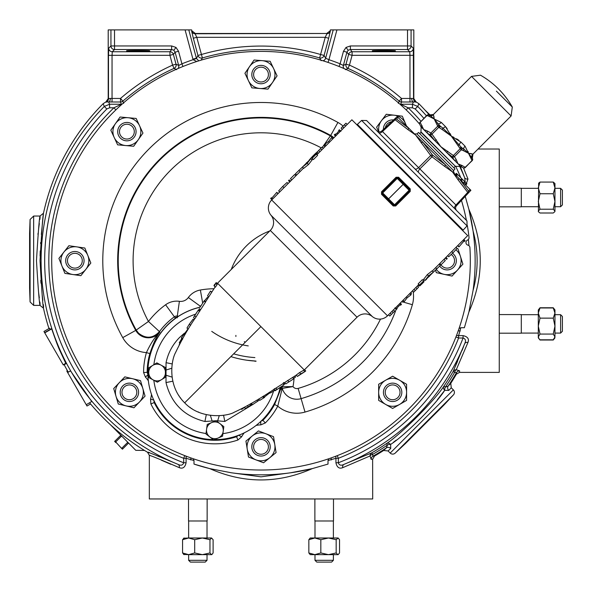 <?xml version="1.0" encoding="UTF-8"?>
<svg xmlns="http://www.w3.org/2000/svg" width="592" height="592" viewBox="0 0 592 592"><rect width="100%" height="100%" fill="white"/><g stroke="black" fill="none" stroke-linecap="round" stroke-linejoin="round"><path stroke-width="0.89" d="M86.225 404.699L66.8 371.051L67.651 372.523L70.507 370.881L91.753 401.509L86.225 404.699L86.987 406.016L90.561 403.951M50.216 329.396L49.573 328.212L43.949 331.468L50.668 343.108M65.342 363.762L65.808 363.392L60.613 352.233C56.876 344.884 51.149 326.562 51.511 328.863L44.711 332.793L63.292 364.975L65.631 363.629M30.081 219.484L29.6 233.315L29.6 288.104L30.081 301.935L30.081 219.484L33.655 216.036L33.655 305.383L39.99 305.383C39.279 302.727 38.103 287.838 36.475 260.709C38.103 233.588 39.279 218.7 39.99 216.036L43.482 213.224C42.802 215.947 41.655 231.775 40.041 260.709C41.662 289.651 42.809 305.472 43.482 308.195L40.004 305.383M149.332 50.831C153.298 51.297 123.025 51.297 126.991 50.831C123.025 50.364 153.298 50.364 149.332 50.831M395.027 50.831C399.001 51.297 368.72 51.297 372.694 50.831C368.72 50.364 399.001 50.364 395.027 50.831M423.872 118.304A216.339 216.339 0 0 0 415.199 108.965L412.439 107.803L412.439 104.236L413.386 101.979L416.154 101.957L413.815 98.605L413.815 29.903L411.077 29.903L411.077 45.954L413.305 48.181A3.574 3.567 135 0 1 409.731 51.748L407.511 49.528A3.574 3.567 -45 0 0 411.077 45.954L407.511 45.954L407.511 29.903L336.922 29.903L328.937 59.696L325.637 58.208L333.222 29.903L330.388 29.903L330.144 30.828L326.688 33.478L195.33 33.478L191.882 30.828L191.63 29.903L188.796 29.903L196.381 58.208L192.933 59.133L185.096 29.903L114.515 29.903L114.515 49.528L112.288 51.748L112.051 55.322L112.051 98.442L120.502 98.442L122.84 101.143A3.574 3.574 -20.4 0 1 120.502 102.009L105.864 101.957L103.163 103.689L104.273 106.456L109.579 104.236L109.579 107.803L106.819 108.965A216.339 216.339 0 0 0 183.69 462.759L186.088 462.759C185.067 467.377 182.81 469.012 179.309 467.673C159.899 459.288 149.909 455.189 149.332 455.374L147.578 452.295A222.651 222.651 0 0 1 89.57 402.767M171.643 45.954L171.643 49.528L173.819 50.261L175.994 47.434L171.643 45.954L110.941 45.954L110.941 29.903L108.203 29.903L108.203 98.605L105.864 101.957M270.204 446.842A9.191 9.191 0 0 1 261.013 456.04A9.191 9.191 0 0 1 251.815 446.842A9.191 9.191 0 0 1 261.013 437.651A9.191 9.191 0 0 1 270.204 446.842M268.413 446.842A7.407 7.407 0 0 1 261.013 454.249A7.407 7.407 0 0 1 253.605 446.842A7.407 7.407 0 0 1 261.013 439.434A7.407 7.407 0 0 1 268.413 446.842M138.469 390.868A9.191 9.191 0 0 1 130.854 401.406A9.191 9.191 0 0 1 120.317 393.784A9.191 9.191 0 0 1 127.939 383.246A9.191 9.191 0 0 1 138.469 390.868M136.708 391.149A7.407 7.407 0 0 1 130.566 399.637A7.407 7.407 0 0 1 122.078 393.502A7.407 7.407 0 0 1 128.22 385.015A7.407 7.407 0 0 1 136.708 391.149M83.694 258.105A9.191 9.191 0 0 1 77.478 269.523A9.191 9.191 0 0 1 66.06 263.307A9.191 9.191 0 0 1 72.276 251.889A9.191 9.191 0 0 1 83.694 258.105M81.977 258.615A7.407 7.407 0 0 1 76.975 267.813A7.407 7.407 0 0 1 67.769 262.804A7.407 7.407 0 0 1 72.779 253.605A7.407 7.407 0 0 1 81.977 258.615M135.427 128.235A9.191 9.191 0 0 1 130.299 140.178A9.191 9.191 0 0 1 118.356 135.057A9.191 9.191 0 0 1 123.476 123.106A9.191 9.191 0 0 1 135.427 128.235M133.77 128.893A7.407 7.407 0 0 1 129.641 138.521A7.407 7.407 0 0 1 120.013 134.391A7.407 7.407 0 0 1 124.142 124.764A7.407 7.407 0 0 1 133.77 128.893M269.345 70.7A9.191 9.191 0 0 1 264.883 82.91A9.191 9.191 0 0 1 252.673 78.447A9.191 9.191 0 0 1 257.143 66.237A9.191 9.191 0 0 1 269.345 70.7M267.725 71.454A7.407 7.407 0 0 1 264.128 81.289A7.407 7.407 0 0 1 254.294 77.693A7.407 7.407 0 0 1 257.89 67.858A7.407 7.407 0 0 1 267.725 71.454M452.562 253.28A9.191 9.191 0 0 1 451.681 268.709A9.191 9.191 0 0 1 439.708 266.111M451.274 254.56A7.407 7.407 0 0 1 450.438 267.34A7.407 7.407 0 0 1 440.707 264.372M401.383 389.521A9.191 9.191 0 0 1 395.434 401.08A9.191 9.191 0 0 1 383.875 395.13A9.191 9.191 0 0 1 389.825 383.572A9.191 9.191 0 0 1 401.383 389.521M399.681 390.069A7.407 7.407 0 0 1 394.886 399.378A7.407 7.407 0 0 1 385.577 394.583A7.407 7.407 0 0 1 390.365 385.274A7.407 7.407 0 0 1 399.681 390.069M190.432 562.097L188.641 560.313L207.03 560.313L205.239 562.097L190.432 562.097L188.641 560.313L188.641 554.652L211.803 554.652L213.105 552.958L213.105 539.704L211.536 538.002L188.633 538.002L188.641 520.997L188.641 538.002L183.594 538.217M333.377 560.313L331.594 562.097L316.779 562.097L314.996 560.313L333.377 560.313L333.377 554.652M560.617 314.692L562.4 316.476L562.4 331.291L560.617 333.081L560.617 314.692L554.956 314.692M560.617 188.337L562.4 190.128L562.4 204.936L560.617 206.726L560.617 188.337L554.956 188.337M200.089 307.181A67.007 67.007 0 0 0 147.882 372.568M255.285 361.061L247.278 360.276L256.025 361.098A100.514 100.514 0 0 1 230.895 356.606A100.514 100.514 0 0 0 256.025 361.098A100.514 100.514 0 0 1 230.895 356.606A100.514 100.514 0 0 0 256.025 361.098L255.056 361.046M372.627 459.059L372.694 498.96L149.332 498.96L149.332 455.374M388.078 450.956L390.187 453.065L453.361 389.884L451.259 387.782L448.788 390.424L444.71 390.306C436.408 403.877 404.136 436.134 390.609 444.407L390.727 448.484L388.078 450.956L383.609 450.482L386.413 447.841L387.405 445.066A223.524 223.524 0 0 1 372.627 454.375L372.908 456.217L374.47 456.084L372.694 459.177L371.162 459.318L370.052 455.958L342.716 467.673C339.223 469.019 336.959 467.377 335.93 462.759L335.93 458.304L328.02 460.524L328.02 464.084L312.295 468.605C278.07 483.716 243.874 483.716 209.723 468.605L193.998 464.084L193.998 460.524L186.088 458.304A3.574 2.316 109.7 0 0 185.977 456.114M478.062 149.029L499.263 149.029L499.263 372.39L459.473 372.39L459.621 370.858L456.254 369.748A3.574 3.478 21.5 0 0 453.161 371.458L464.668 343.678C466.148 340.763 465.615 338.876 463.062 338.025L458.608 338.025L455.936 336.981M463.492 167.913L467.976 179.006L465.778 185.2M465.245 196.366L468.908 209.42C484.019 243.652 484.019 277.84 468.908 311.991L464.387 327.716L460.828 327.716L458.608 335.627L463.062 335.627C467.68 336.656 469.315 338.913 467.976 342.413L456.254 369.748A3.574 1.717 97 0 0 454.671 372.324L453.161 371.458A221.785 221.785 0 0 1 443.933 386.117L445.369 387.109L448.144 386.117L450.778 383.313L451.259 387.782M231.287 472.764L261.013 476.841L290.739 472.764A214.126 214.126 0 0 1 231.287 472.764L209.723 468.605A214.126 214.126 0 0 1 193.998 464.084M405.446 443.549L443.845 405.15L453.45 394.849L395.153 453.146L405.446 443.549M38.576 292.285L39.316 297.813M39.879 301.964L40.13 304.517M48.958 328.575A222.651 222.651 0 0 1 43.482 308.195M68.272 372.168A222.651 222.651 0 0 1 64.158 364.739L66.045 363.651M147.578 452.295C148.141 452.088 158.293 456.114 178.037 464.365C180.96 465.845 182.847 465.312 183.69 462.759L183.69 458.304L184.741 455.633M390.187 453.065A3.574 3.574 0 0 0 395.153 453.146M453.361 389.884A3.574 3.574 0 0 1 453.45 394.849M437.318 399.859L444.71 390.306A3.574 1.806 114.3 0 1 444.94 388.137A3.574 1.806 114.3 0 1 445.369 387.109A223.524 223.524 0 0 0 454.671 372.324L456.521 372.612A3.574 3.522 -161.6 0 1 459.621 370.858M444.71 390.306A3.574 3.056 37.7 0 1 443.526 388.137A3.574 3.056 37.7 0 1 443.933 386.117C435.031 400.17 400.429 434.765 386.421 443.63L387.405 445.066A3.574 1.806 155.7 0 1 390.609 444.407A3.574 3.056 52.3 0 0 386.421 443.63A221.785 221.785 0 0 1 371.761 452.858A3.574 3.478 -111.5 0 0 370.052 455.958A3.574 1.717 -7 0 1 372.627 454.375L371.761 452.858L367.706 454.575M409.975 102.009L409.975 98.442L411.677 98.413A3.574 1.709 88.9 0 0 413.386 101.979L401.517 102.009A3.574 3.574 20.4 0 1 399.178 101.143L401.517 98.442L409.975 98.442L409.975 55.322L352.085 55.322L352.085 51.748A3.574 3.567 -37.5 0 0 348.636 54.397L346.927 52.177L348.2 50.261L350.375 49.528L350.375 45.954L346.031 47.434L343.478 51.252L346.927 52.177L343.367 65.46L340.111 63.818L343.478 51.252M321.16 60.71L319.643 57.942A3.574 3.567 -29.4 0 0 324.083 55.433L328.686 38.243L325.237 37.318L196.781 37.318L193.332 38.243L191.66 31.161A3.574 3.545 0 0 0 195.108 33.781L196.781 37.318L202.383 57.942L201.176 60.132M473.067 290.435C478.477 270.692 478.477 250.875 473.067 230.984L468.908 209.42A214.126 214.126 0 0 1 473.067 290.435L468.908 311.991M521.3 333.192L499.263 333.192L521.3 333.192L521.3 314.581L499.263 314.581M521.3 206.837L499.263 206.837L521.3 206.837L521.3 188.226L499.263 188.226M419.632 124.142A209.316 209.316 0 0 0 113.005 112.702A209.316 209.316 0 0 0 347.156 451.474A209.316 209.316 0 0 0 469.907 247.545A2.627 2.627 0 0 0 467.976 245.177A2.731 2.731 0 0 1 467.525 240.071A2.627 2.627 0 0 0 469.019 237.392A209.316 209.316 0 0 0 467.347 225.552M466.4 220.35A209.316 209.316 0 0 0 461.457 200.429M154.468 401.502L154.741 402.338A67.133 67.133 0 0 0 213.305 439.641M214.171 439.656A67.133 67.133 0 0 0 236.356 436.141L237.133 435.742M244.252 432.841A21.911 21.911 0 0 0 241.647 436.792L237.94 440.004L236.356 436.141M321.264 147.889A127.902 127.902 0 0 0 148.459 321.471L159.448 331.609C152.958 338.491 145.987 339.009 138.543 333.17L136.234 330.121A142.79 142.79 0 0 1 330.425 135.931L332.341 137.226M294.091 377.918A79.38 79.38 0 0 1 293.018 386.591L282.229 388.396L277.759 406.164L274.614 404.484L281.237 387.767L282.155 386.731L293.018 386.591A4.632 4.632 0 0 0 298.131 388.411A132.993 132.993 0 0 0 380.508 319.088M453.553 170.533L455.019 168.964L418.537 132.475L416.96 133.94L453.553 170.533L453.598 173.019L445.265 164.687L453.598 173.019M467.066 225.9L463.122 230.125L410.241 177.252L357.368 124.379L361.601 120.435L366.566 120.516L466.977 220.934L467.066 225.9L361.601 120.435M444.622 166.352L431.975 156.784A1.783 0.888 -55.8 0 0 432.5 155L422.814 142.228L452.466 171.887L444.622 166.352A1.783 0.895 -49.6 0 0 445.265 164.687L432.5 155A1.783 0.888 145.8 0 0 430.71 155.526L415.614 135.028L422.814 142.228L414.481 133.896L422.814 142.228A1.783 0.895 139.6 0 0 421.141 142.872M418.662 172.62A3.574 1.783 135 0 1 419.839 168.92L418.581 167.654A3.574 1.783 -45 0 1 414.881 168.831L378.769 132.726A3.574 1.783 -45 0 0 382.469 131.55L456.58 205.661L468.287 193.103A1.783 1.761 -137 0 0 468.524 191.024L470.055 189.47L470.892 190.313L469.774 191.505A1.783 1.783 -137 0 0 470.055 189.47L455.988 175.41L457.046 173.937L456.439 173.33L455.1 174.514M453.835 167.78L455.137 166.47M419.721 133.659L421.023 132.356M496.385 91.109L512.302 107.026L496.385 91.109M471.513 76.39L480.475 75.191A85.47 85.47 0 0 1 512.302 107.026L511.103 115.98L471.513 76.39L433.388 114.515L434.21 119.007L441.336 122.463L445.376 126.503L451.348 136.145L460.99 142.117L465.038 146.157L468.494 153.291L472.978 154.105L472.32 158.249A1.783 1.532 152.4 0 1 471.824 160.158L468.494 153.291L463.233 150.597A1.783 1.495 -73.6 0 0 463.61 148.895L468.494 153.291L472.49 158.582A1.783 1.524 153 0 1 471.994 160.491L471.824 160.158M419.676 124.239A1.783 1.524 -27 0 1 420.179 122.337L420.009 122.167A1.783 1.783 0 0 0 419.676 124.239L421.023 126.88L423.68 129.537L460.613 166.47L463.255 167.817L460.125 165.982A1.783 1.539 124.1 0 0 462.041 165.494L465.164 167.321A1.783 1.524 117 0 1 463.255 167.817A1.783 1.783 0 0 0 465.334 167.492L471.994 160.491M471.387 153.639L468.494 153.291M468.309 152.255L468.131 151.545M458.867 140.319L456.513 138.78M453.79 137.3L452.68 136.759M421.134 132.038L455.455 166.367L420.919 132.253L421.134 126.984M303.504 168.172L271.684 199.992A11.315 11.315 0 0 0 270.981 215.222A11.315 11.315 0 0 1 270.278 230.458L217.523 283.213L304.266 369.956M271.684 199.992L387.508 315.817A11.315 11.315 0 0 1 372.272 316.52A11.315 11.315 0 0 0 357.035 317.223L304.288 369.97M312.117 158.323L313.383 159.588L317.586 155.378L316.328 154.12L312.117 158.323L313.745 156.458L313.22 155.933L313.938 155.215L314.463 155.74L316.328 154.12M423.635 280.919L422.37 279.653L418.167 283.864L419.425 285.122L423.635 280.919L422.007 282.784L422.533 283.309L421.815 284.027L421.289 283.501L419.425 285.122M393.199 205.964L395.708 205.957L395.153 205.402A0.895 0.895 0 0 1 393.895 205.402L382.099 193.606L382.706 192.955L388.604 198.845L403.788 183.705L409.686 189.603L409.072 190.261L403.182 184.364L387.997 199.504L388.604 198.845L394.546 204.788L393.199 205.964L381.529 194.302L381.544 191.786L396.078 177.26L398.586 177.245L410.256 188.907L409.686 189.603A0.895 0.895 0 0 1 409.686 190.868L395.153 205.402L394.546 204.788L409.072 190.261L410.241 191.423L410.256 188.907M428.578 275.909L433.329 272.15L432.064 270.884L427.313 274.651L423.657 279.298L424.923 280.564L428.578 275.909L427.313 274.651M307.174 163.333L302.423 167.092L303.689 168.357L308.439 164.591L312.095 159.944L310.837 158.678L307.174 163.333L308.439 164.591M387.508 315.817L418.81 284.508M423.021 280.305L423.842 279.483M432.249 271.069L467.702 235.616L351.877 119.799L316.942 154.734M311.917 159.759L312.739 158.937M296.178 375.173L292.507 377.518L293.913 378.702L285.803 383.897L284.537 382.639L275.894 388.123C273.437 389.825 273.06 389.973 274.755 388.559M292.507 377.518L284.663 382.543M302.756 368.439L301.343 367.033M299.508 372.62L296.148 375.143L297.413 376.408L300.773 373.885L299.508 372.62L303.511 370.348L304.784 371.613L303.526 370.355M300.773 373.885L304.895 371.65L303.585 370.414M273.852 389.469C259.222 399.252 246.072 406.815 234.402 412.158C228.201 416.154 201.028 420.261 184.674 402.826L260.902 326.592M189.84 407.222L190.402 407.629M198.253 411.951L198.727 412.15M167.506 325.223A67.007 67.007 0 0 1 200.029 307.263A67.007 67.007 0 0 0 213.238 439.597M262.271 419.987A67.007 67.007 0 0 0 280.231 387.464A67.007 67.007 0 0 1 214.289 439.612M253.524 404.055L224.827 421.452L216.161 420.727L204.921 421.489C184.112 416.287 171.147 403.315 166.004 382.573L166.049 362.667C168.128 352.876 172.672 344.448 179.672 337.381L184.371 333.229M165.449 377.23L165.346 367.469L156.85 362.874L153.291 365.057M153.269 379.96L157.383 382.188L159.522 380.878M206.001 434.032L213.623 439.886L222.555 436.193L223.191 431.405A8.369 8.369 0 0 1 209.79 436.94A8.369 8.369 0 0 1 211.699 422.57A8.369 8.369 0 0 1 223.191 431.405L223.82 426.617L216.161 420.727L207.23 424.42L206.023 433.514A61.546 61.546 0 0 1 153.824 380.264M314.877 520.997L314.877 498.96L314.877 520.997L333.496 520.997L333.496 498.96M188.53 520.997L188.53 498.96L188.53 520.997L207.141 520.997L207.141 498.96M127.324 441.876L127.495 442.55L121.893 448.151L121.219 447.981L115.684 441.943L121.286 436.341L121.959 436.511M120.746 435.298L114.641 441.403L115.854 442.616M121.219 447.981L122.433 449.195L128.538 443.09M110.253 424.553L135.775 450.327L144.507 450.438M120.494 435.549L121.286 436.341M114.892 441.151L115.684 441.943M121.893 448.151L122.685 448.943M127.495 442.55L128.286 443.341M416.154 101.957L418.862 103.689A222.651 222.651 0 0 1 424.849 109.949L430.71 115.558M273.578 391.142A61.546 61.546 0 0 1 222.895 433.633L222.821 434.158M210.389 415.429L212.165 421.134M219.24 415.702L217.582 421.127M180.02 397.306L180.982 398.616M214.126 285.914L215.392 287.179L217.042 284.708L217.449 283.82L216.184 282.554L214.445 285.773M199.245 308.558L200.51 309.823L205.409 302.297L205.631 301.824L204.373 300.558L200.755 306.145M195.279 318.207L200.481 309.794M199.992 310.941L198.727 309.675L198.202 310.223L193.525 317.512L194.79 318.77L195.027 318.37C188.204 328.338 181.692 339.786 175.491 352.714C171.31 360.173 167.033 385.547 184.674 402.826M381.529 194.302L382.099 193.606A0.895 0.895 0 0 1 382.099 192.341L396.625 177.815A0.895 0.895 0 0 1 397.891 177.815L403.788 183.705L403.182 184.364L397.239 178.421L398.586 177.245M391.926 311.399L393.184 312.657L389.795 316.047L388.53 314.789M393.184 312.657L394.649 311.059L393.458 309.868M399.511 303.814L400.769 305.072L401.487 304.355L400.229 303.097M396.825 308.513L398.409 306.323L400.518 304.821M395.101 308.225L396.359 309.483L397.077 308.765L395.819 307.507M396.744 308.373L395.848 307.47M398.409 306.323L397.698 305.62M400.303 304.769L399.43 303.896M401.872 301.454L402.486 302.068L404.188 301.654L407.148 297.806L410.989 294.846L411.41 293.144L410.796 292.529M404.188 301.654L402.923 300.396M404.284 301.55L403.026 300.292M407.148 297.806L406.334 296.992M410.885 294.957L409.627 293.691M410.989 294.846L409.731 293.588M415.828 287.49L417.086 288.748L415.266 290.576L413.697 292.145L412.439 290.887M417.086 288.748L418.559 287.157L417.36 285.958M418.692 284.626L419.913 285.847L424.035 281.755L423.532 281.259M418.181 285.137L419.01 285.966L419.735 285.337M425.759 279.994L426.506 279.306M432.397 273.09L440.337 265.438L439.109 264.21M436.881 268.96L435.616 267.702M439.826 263.492L441.092 264.75L445.295 260.547L444.037 259.289M445.265 258.053L446.523 259.311L447.241 258.593L445.983 257.335M447.626 255.692L448.699 256.773L453.043 252.799L457.113 248.359L456.04 247.278M453.043 252.799L451.777 251.541M463.114 240.204L464.38 241.462L465.097 240.744L463.832 239.486M457.683 245.643L458.941 246.901L463.965 241.048M459.089 246.753L457.831 245.488M433.329 272.15L424.923 280.564M429.281 276.538L428.734 275.998L425.641 279.846L432.611 272.868L428.734 275.998M343.834 127.842L342.568 126.584L345.965 123.195L347.223 124.453M342.568 126.584L341.103 128.183L342.294 129.374M336.241 135.427L334.983 134.169L334.265 134.887L335.523 136.145M338.927 130.728L337.344 132.919L335.235 134.421M340.659 131.017L339.394 129.759L338.676 130.477L339.941 131.735M339.009 130.869L339.904 131.772M337.344 132.919L338.054 133.622M335.449 134.473L336.323 135.346M333.888 137.788L333.266 137.174L331.572 137.588L328.604 141.436L324.867 144.285L324.342 146.098L324.956 146.712M331.572 137.588L332.83 138.846M331.468 137.692L332.726 138.95M328.604 141.436L329.418 142.25M324.867 144.285L326.125 145.551M324.764 144.389L326.022 145.654M319.924 151.752L318.666 150.486L322.055 147.097L323.321 148.355M318.666 150.486L317.194 152.085L318.392 153.284M317.06 154.616L315.839 153.395L311.718 157.479L312.221 157.983M317.571 154.105L316.742 153.276L316.017 153.905M309.993 159.241L309.246 159.936M303.356 166.152L295.415 173.804L296.644 175.032M298.871 170.274L300.137 171.539M295.926 175.75L294.668 174.492L290.457 178.695L291.715 179.953M290.487 181.189L289.229 179.924L288.511 180.641L289.769 181.907M288.126 183.55L287.053 182.469L282.71 186.436L278.64 190.883L279.713 191.956M282.71 186.436L283.975 187.701M272.638 199.038L271.373 197.78L270.655 198.498L271.92 199.756M278.077 193.599L276.812 192.341L271.787 198.187M276.664 192.489L277.922 193.754M302.423 167.092L310.837 158.678M306.471 162.696L307.019 163.244L310.119 159.396L303.141 166.374L307.019 163.244M303.985 372.235L297.413 376.408M304.895 371.65L305.731 370.947L304.525 369.741M297.288 376.283L296.052 375.254M293.906 378.702L287.12 383.046M285.803 383.897L287.076 383.083M293.491 378.281L295.578 377.03L294.986 375.935M288.881 381.744L287.616 380.478M295.578 377.03L294.683 376.135M276.013 389.825C274.318 391.238 274.703 391.09 277.16 389.388L275.894 388.123M273.741 389.529L274.999 390.794L280.786 387.109M277.16 389.388L283.938 384.911L282.791 383.757M283.938 384.911L284.693 383.794L283.427 382.528M269.752 392.074L270.611 392.94L275.095 390.039M274.592 390.535L273.652 389.595M258.571 399.082L259.814 400.325L263.773 397.898L264.617 397.336L263.373 396.1M264.084 397.313L270.204 392.526M263.773 397.898L262.515 396.64M269.515 393.325L268.842 392.651M250.534 403.722L251.8 404.98L252.54 404.632L251.341 403.441M252.54 404.632L257.883 401.11L256.884 400.111M257.883 401.11L259.303 399.815M244.304 407.422L245.251 408.369L248.433 406.859L251.289 404.477M248.433 406.859L247.33 405.749M241.188 409.057L241.706 409.383L244.363 407.481M241.706 409.383L241.314 408.998M179.798 343.101L179.184 344.862M181.84 338.476L179.443 342.524M179.324 342.405L180.086 343.168M187.967 329.048L181.559 337.558L182.625 338.624M181.559 337.558L181.381 338.017L182.647 339.283M193.991 320.006L193.11 319.132L189.388 324.083L186.976 328.049L188.204 329.278M189.388 324.083L190.639 325.334M199.926 309.239L199.178 310.134M198.202 310.223L199.43 311.451M196.833 312.273L194.657 315.706L195.922 316.964M194.657 315.706L194.013 316.942M201.902 304.362L204.373 300.558M208.044 297.983L207.407 297.347L204.551 300.736M204.144 301.032L205.409 302.297M211.84 292.071L210.5 291.064L207.54 295.785L208.71 296.955M210.5 291.064L211.714 292.27M214.874 284.537L216.184 282.554M215.777 283.442L217.042 284.708M166.359 375.335L172.065 377.104M172.797 381.204L166.004 382.573M166.367 369.911L171.791 368.254M206.29 414.703L204.921 421.489M166.049 362.667L172.279 363.954M223.547 415.214L224.827 421.452M451.341 136.123L450.098 133.518M447.167 128.612L445.376 126.503A3.574 1.406 135 0 1 442.868 128.153L451.348 136.145L442.113 129.478L442.868 128.153L439.627 125.563L440.396 126.333L439.382 127.724L438.798 127.295L431.968 134.125L440.818 146.675L453.368 155.526L460.199 148.696L451.348 136.145L461.597 147.689L463.61 148.895A3.574 2.139 135 0 1 465.038 146.157M434.091 118.119L433.862 116.136M436.267 139.719L434.95 140.807L430.576 135.131L427.387 133.237A1.783 1.539 -55.9 0 1 427.757 131.209L430.88 133.03L437.71 126.2L434.21 119.007L428.948 116.306A1.783 1.495 -73.6 0 1 430.369 115.647L434.21 119.007L439.627 125.563A1.783 1.532 152.4 0 0 437.532 125.874M463.233 150.597L461.294 149.791L454.464 156.621L453.368 155.526L452.362 156.924A1.783 1.524 -27 0 0 454.464 156.621L456.291 159.744A1.783 1.539 -34.1 0 1 454.256 160.114L452.362 156.924L446.694 152.551L447.774 151.226M428.948 116.306L427.01 115.507L420.179 122.337L423.68 129.537L427.757 131.209M456.291 159.744L457.964 163.821L462.041 165.494M427.343 115.677A1.783 1.532 -62.4 0 1 429.244 115.181L430.369 115.647A3.574 3.552 135 0 0 433.529 114.656M458.023 145.38L459.348 144.626A3.574 1.406 135 0 1 460.99 142.117M436.903 124.261A1.783 1.495 163.6 0 1 438.605 123.891A3.574 2.139 135 0 0 441.336 122.463M471.188 158.552A1.783 1.495 163.6 0 0 471.846 157.132A3.574 3.552 135 0 1 472.845 153.972M427.01 115.507A1.783 1.524 -63 0 1 428.911 115.003A1.783 1.783 0 0 0 426.839 115.336L420.179 122.337M421.511 127.369A1.783 1.539 -34.1 0 1 422 125.452M439.804 125.904A1.783 1.524 153 0 0 437.71 126.2L438.798 127.295L439.804 125.904M430.576 135.131A1.783 1.524 -63 0 1 430.88 133.03L431.968 134.125L430.576 135.131M461.627 149.961A1.783 1.532 -62.4 0 0 461.938 147.867L461.168 147.097L459.777 148.111M461.294 149.791A1.783 1.524 -63 0 0 461.597 147.689L460.199 148.696L461.294 149.791M465.697 185.118L466.903 183.794L466.422 183.313L465.223 184.637M466.718 183.609L465.475 184.889M466.422 183.313L466.133 183.024L464.875 184.29M466.133 183.024L457.261 174.152M465.068 181.959L463.869 183.283M464.787 181.677L463.521 182.943M462.589 179.48L461.383 180.797M457.046 173.937L455.729 175.143M461.901 178.791L460.702 180.116M461.671 178.562L460.421 179.835M457.69 174.581L456.439 175.854M454.774 208.724L456.669 210.619L454.774 208.724A3.574 1.783 135 0 1 455.951 205.024L467.658 192.474A1.783 0.873 -34.3 0 0 468.524 191.024L458.822 178.244A1.783 0.888 139.6 0 1 458.038 179.768L452.466 171.887L458.822 178.244M378.769 132.726L376.875 130.832A3.574 3.574 0 0 0 381.84 130.913L394.398 119.207L381.84 130.913L382.469 131.55L395.027 119.843A1.783 0.873 -55.7 0 1 396.477 118.977L409.257 128.671L398.031 117.445L396.477 118.977L398.031 117.445A1.783 1.783 -133 0 0 395.989 117.719L397.188 116.602L398.031 117.445M456.669 210.619A3.574 3.574 0 0 1 456.58 205.661L468.287 193.103L458.038 179.768M396.477 117.268L394.398 119.207A1.783 1.761 47 0 1 396.477 118.977M394.398 119.207L407.725 129.463A1.783 0.888 -49.6 0 1 409.257 128.671L415.614 135.028L407.725 129.463M469.774 191.505L468.287 193.103M161.498 379.664A8.369 8.369 0 0 1 148.747 372.76L148.881 377.592L157.383 382.188L165.612 377.134L165.479 372.301A8.369 8.369 0 0 1 161.498 379.664M165.346 367.469L156.85 362.874L152.736 365.397A8.369 8.369 0 0 1 165.479 372.301M152.736 365.397A8.369 8.369 0 0 0 148.747 372.76L148.614 367.928L152.736 365.397M207.23 424.42L206.593 429.207M223.82 426.617L219.995 423.672M193.221 458.741L193.998 460.524M312.295 468.605A214.126 214.126 0 0 1 290.739 472.764L312.295 468.605M328.02 460.524L328.797 458.741M148.407 380.952A21.911 21.911 0 0 0 145.432 377.097L143.59 372.546A71.299 71.299 0 0 1 146.431 352.603L149.857 353.602A67.732 67.732 0 0 0 147.164 372.546L148 374.618M322.329 147.364L330.691 135.442A143.345 143.345 0 0 0 135.746 330.388L122.736 337.625A29.267 29.267 0 0 0 146.431 352.603C150.427 343.863 154.919 336.981 159.899 331.942C156.636 336.219 153.291 343.441 149.857 353.602M143.59 372.546L147.756 372.294L147.889 373.167M145.432 377.097L147.919 374.692M237.94 440.004A71.299 71.299 0 0 1 150.886 403.951L150.531 399.06L153.787 400.103M153.935 400.155L154.09 402.375A67.732 67.732 0 0 0 236.785 436.622L238.472 435.164M150.886 403.951L154.741 402.338M241.647 436.792L238.65 435.261M396.174 309.298A143.634 143.634 0 0 1 301.106 398.631L305.013 412.069A29.267 29.267 0 0 1 277.759 406.164A71.299 71.299 0 0 1 265.297 422.962L260.783 424.878L260.724 421.489M260.724 421.304L262.774 420.431A67.732 67.732 0 0 0 274.614 404.484M265.297 422.962L262.53 419.832A67.133 67.133 0 0 0 280.364 387.383M281.77 389.684A3.574 2.649 15.1 0 1 281.237 387.767A68.073 68.073 0 0 0 281.481 386.672M298.131 388.411L301.106 398.631A15.274 15.274 0 0 1 282.229 388.396A3.574 3.345 87.5 0 1 282.155 386.731M165.612 304.762A83.79 83.79 0 0 0 148.459 321.471L135.746 330.388A14.386 14.386 0 0 0 159.899 331.942L159.448 331.609A68.909 68.909 0 0 1 174.366 316.794L165.612 304.762A18.914 18.914 0 0 1 179.391 301.328A9.428 9.428 0 0 0 188.337 297.532A18.914 18.914 0 0 1 200.377 290.006A83.79 83.79 0 0 1 213.978 288.748M175.95 318L175.165 318.415L174.988 317.652L177.156 317.112L177.319 317.86M261.827 420.357L262.53 419.832M175.165 318.415A67.133 67.133 0 0 0 147.756 372.294M333.222 29.903L336.922 29.903M407.511 29.903L411.077 29.903M110.941 29.903L114.515 29.903M185.096 29.903L188.796 29.903M459.044 328.493L460.828 327.716M337.285 455.633L338.328 458.304L335.93 458.304A3.574 2.316 70.3 0 1 336.041 456.114M456.41 335.745A3.574 2.316 -160.3 0 1 458.608 335.627L458.608 338.025A212.18 212.18 0 0 1 338.328 458.304L338.328 462.759L335.93 462.759M322.958 60.776A3.574 3.567 150.9 0 0 325.637 58.208L324.083 55.433L320.635 54.508A214.644 214.644 0 0 0 201.391 54.508L197.935 55.433L196.47 58.49L193.103 59.688L192.933 59.133M196.751 61.501L193.103 59.688A212.18 212.18 0 0 0 181.914 63.818L182.98 66.482M196.47 58.49L198.786 60.858M398.335 103.356L399.178 101.143A211.078 211.078 0 0 0 347.985 68.383L349.458 65.127A214.644 214.644 0 0 1 401.517 98.442L401.517 102.009L400.688 104.236L412.439 104.236L417.745 106.456A219.906 219.906 0 0 1 426.403 115.773M345.373 69.656L347.985 68.383A3.574 3.567 64.7 0 1 346.002 64.202L349.458 65.127L352.085 55.322L348.636 54.397L346.002 64.202L343.367 65.46A3.574 3.567 64.4 0 0 343.967 68.531M411.677 98.413L413.815 98.605M415.932 102.187A3.574 3.567 51.5 0 1 413.542 98.82L413.305 48.181M108.203 98.605L110.341 98.413A3.574 1.709 -88.9 0 1 108.639 101.979L109.579 104.236L121.338 104.236L120.502 102.009L120.502 98.442A214.644 214.644 0 0 1 172.568 65.127L176.016 64.202A3.574 3.567 -64.7 0 1 174.041 68.383A211.078 211.078 0 0 0 122.84 101.143L123.684 103.356M108.721 48.181L108.477 55.322L169.941 55.322L169.941 51.748L171.643 49.528L114.515 49.528A3.574 3.567 45 0 1 110.941 45.954L108.721 48.181A3.574 3.567 45 0 0 112.288 51.748L169.941 51.748A3.574 3.567 -142.5 0 1 173.389 54.397L169.941 55.322L172.568 65.127L174.041 68.383L176.645 69.656M110.341 98.413L112.051 98.442L112.051 102.009M108.477 55.322L108.477 98.82A3.574 3.567 -51.5 0 1 106.086 102.187M328.686 38.243L330.351 31.102A3.574 3.567 -37.5 0 1 326.902 33.751L325.237 37.318L319.643 57.942A211.078 211.078 0 0 0 202.383 57.942A3.574 3.567 -150.6 0 1 197.935 55.433L193.332 38.243M328.02 62.412L328.937 59.696A212.18 212.18 0 0 1 340.111 63.818L339.038 66.482M326.688 33.478L195.116 33.751A3.574 3.567 37.5 0 1 191.667 31.102L191.66 31.161M173.819 50.261L175.091 52.177L178.547 51.252L181.914 63.818L178.658 65.46A3.574 3.567 -64.4 0 1 178.059 68.531M413.542 55.322L409.975 55.322L409.731 51.748L352.085 51.748L350.375 49.528L407.511 49.528L407.511 45.954L350.375 45.954M467.976 342.413A3.574 2.538 20.2 0 0 464.668 343.678A219.906 219.906 0 0 1 343.982 464.365C341.066 465.845 339.179 465.312 338.328 462.759A216.339 216.339 0 0 0 463.062 338.025L463.062 335.627M371.761 452.858L343.982 464.365A3.574 2.538 -110.2 0 0 342.716 467.673M399.948 104.155A3.574 3.574 -159.4 0 0 400.688 104.236L408.125 107.803A212.18 212.18 0 0 1 420.927 121.249M406.134 109.875L408.125 107.803L412.439 107.803M459.266 165.56A219.906 219.906 0 0 1 464.668 177.741L465.231 182.121M460.058 165.982L464.668 177.741A3.574 2.538 159.8 0 0 467.976 179.006M186.088 462.759L186.088 458.304L183.69 458.304A212.18 212.18 0 0 1 113.901 107.803L121.338 104.236A3.574 3.574 159.4 0 0 122.07 104.155M109.579 107.803L113.901 107.803L115.884 109.875M179.309 467.673A3.574 2.538 110.2 0 0 178.037 464.365A219.906 219.906 0 0 1 104.273 106.456L106.819 108.965M418.862 103.689L417.745 106.456L415.199 108.965M371.162 459.318A3.574 3.522 71.6 0 1 372.908 456.217L374.47 456.084A225.929 225.929 0 0 0 383.609 450.482M372.908 456.217A225.271 225.271 0 0 0 386.413 447.841A3.574 3.278 -128.5 0 1 390.727 448.484M149.332 455.329L150.005 455.27M161.409 460.191L170.888 464.32M159.596 456.898L155.888 455.263M149.495 452.569L148.148 452.17M448.788 390.424A3.574 3.278 38.5 0 1 448.144 386.117A225.271 225.271 0 0 0 456.521 372.612L456.38 374.166L456.521 372.612M393.34 442.335L396.226 440.122M450.778 383.313A225.929 225.929 0 0 0 456.38 374.166L459.473 372.39M460.62 167.344L463.854 175.55M464.52 344.085L464.187 344.981M463.61 346.512L462.078 350.464M457.564 361.29L455.13 366.825M43.616 307.263L43.379 304.591M42.839 300.225L42.106 294.231M40.989 283.213L40.767 280.319M40.086 256.01L40.219 250.964M40.589 243.63L40.67 242.454M41.329 234.447L43.482 213.224A222.651 222.651 0 0 1 103.163 103.689M33.655 216.036L39.997 216.036L40.13 216.598M40.115 217.123L39.879 219.447M39.316 223.606L38.561 229.23M38.088 233.167L37.947 234.439M424.849 109.949A222.651 222.651 0 0 1 429.666 115.359M190.757 459.969A3.574 2.176 108.5 0 0 190.72 457.868M331.261 459.969A3.574 2.176 71.5 0 1 331.305 457.868M458.171 331.002A3.574 2.176 -161.5 0 1 460.265 330.965M256.062 361.224L254.812 361.224M235.89 335.39L235.89 336.478M468.39 239.412A208.473 208.473 0 0 1 468.938 245.665M553.261 193.754L554.956 187.908L554.956 201.487L553.261 193.754L540 193.754L538.306 187.908L540 182.062L538.624 183.165L538.424 211.647M554.956 187.908L554.956 183.564L553.261 182.062L554.956 187.908M553.261 209.22L554.956 201.487L554.956 211.107L553.261 209.22L540 209.22L538.306 211.107L538.624 211.899L540 213.002L553.261 213.002L554.845 211.647M540 193.754L538.306 201.487L540 209.22M540 182.062L553.261 182.062M553.261 318.141L540 318.141L538.306 313.05L540 307.958L538.306 309.919L538.306 337.854L539.075 338.831L538.306 336.937L540 334.058L553.261 334.058L554.956 336.937L554.956 309.919L553.261 307.958L554.956 313.05L553.261 318.141L554.956 326.103L553.261 334.058M554.186 338.831L554.956 336.937L553.261 339.808L540 339.808L539.075 338.831L540 340.015L553.261 340.015L553.779 339.305M540 318.141L538.306 326.103L540 334.058M540 307.958L553.261 307.958M540 340.015L539.482 339.305M553.779 308.469L553.261 307.759L540 307.759L539.482 308.469M314.996 538.002L314.996 520.997L314.996 538.002L310.223 538.002L308.846 539.704L308.846 552.958L310.223 554.652L314.996 554.652L314.996 560.313L314.996 554.652M337.847 538.002L314.833 538.002L320.827 539.704L320.827 552.958L328.493 554.652L338.158 554.652L339.527 552.958L339.527 539.704L338.158 538.002L336.167 539.704L336.167 552.958L337.847 554.652M308.846 552.958L314.833 554.652L328.493 554.652L336.167 552.958M314.833 554.652L320.827 552.958M308.846 539.704L314.833 538.002M320.827 539.704L328.493 538.002L336.167 539.704M183.594 554.438L188.633 554.652L194.701 552.958L202.338 554.652L209.968 552.958L211.536 554.652M184.134 538.002L182.565 539.704L182.565 552.958L184.134 554.652M182.565 552.958L188.633 554.652L188.641 560.313M182.565 539.704L188.633 538.002L194.701 539.704L194.701 552.958M194.701 539.704L202.338 538.002L209.968 539.704L209.968 552.958M209.968 539.704L211.536 538.002M406.593 392.326A13.971 13.971 0 0 1 385.644 404.425L378.658 400.392L378.658 392.326A13.971 13.971 0 0 1 399.615 380.227A13.971 13.971 0 0 1 406.593 392.326L406.593 400.392L399.615 404.425L392.629 408.458L385.644 404.425A13.971 13.971 0 0 1 378.658 392.326L378.658 384.26L392.629 376.201L406.593 384.26L406.593 392.326M455.944 249.861A13.971 13.971 0 0 1 444.185 274.362L436.304 272.653L435.549 270.292M436.311 269.53A13.971 13.971 0 0 0 444.185 274.362L452.066 276.072L462.907 264.128L457.986 248.766L457.061 248.566M378.932 131.846A13.971 13.971 0 0 1 405.476 123.602A13.971 13.971 0 0 1 406.142 125.556M406.43 125.852L402.308 116.187L386.295 114.263L376.616 127.162L378.591 131.779M385.37 127.628A7.407 7.407 0 0 1 391.675 121.745M383.438 129.426A9.191 9.191 0 0 1 393.599 119.954M273.622 68.568A13.971 13.971 0 0 1 259.903 88.497L251.866 87.86L248.403 80.579A13.971 13.971 0 0 1 262.115 60.65A13.971 13.971 0 0 1 273.622 68.568L277.086 75.85L272.52 82.495L267.947 89.133L259.903 88.497A13.971 13.971 0 0 1 248.403 80.579L244.933 73.297L254.079 60.014L270.152 61.287L273.622 68.568M139.557 125.763A13.971 13.971 0 0 1 125.652 145.558L117.616 144.84L114.219 137.529A13.971 13.971 0 0 1 128.131 117.734A13.971 13.971 0 0 1 139.557 125.763L142.953 133.074L138.321 139.675L133.681 146.268L125.652 145.558A13.971 13.971 0 0 1 114.219 137.529L110.822 130.21L120.095 117.016L136.16 118.444L139.557 125.763M87.845 255.522A13.971 13.971 0 0 1 72.883 274.533L64.898 273.378L61.908 265.889A13.971 13.971 0 0 1 76.871 246.886A13.971 13.971 0 0 1 87.845 255.522L90.835 263.011L85.847 269.353L80.86 275.687L72.883 274.533A13.971 13.971 0 0 1 61.908 265.889L58.911 258.408L68.887 245.732L84.856 248.033L87.845 255.522M142.79 388.374A13.971 13.971 0 0 1 126.118 405.905L118.282 404.01L115.995 396.277A13.971 13.971 0 0 1 132.667 378.747A13.971 13.971 0 0 1 142.79 388.374L145.07 396.107L139.512 401.953L133.955 407.792L126.118 405.905A13.971 13.971 0 0 1 115.995 396.277L113.716 388.544L124.831 376.86L140.511 380.641L142.79 388.374M274.799 444.629A13.971 13.971 0 0 1 256.033 459.895L248.499 457.024L247.219 449.062A13.971 13.971 0 0 1 265.986 433.795A13.971 13.971 0 0 1 274.799 444.629L276.079 452.591L269.826 457.683L263.566 462.766L256.033 459.895A13.971 13.971 0 0 1 247.219 449.062L245.939 441.099L258.452 430.917L273.526 436.667L274.799 444.629M254.878 357.575A97.066 97.066 0 0 1 233.655 353.838M211.744 331.372A86.143 86.143 0 0 0 248.255 345.898A86.143 86.143 0 0 1 242.631 344.87M348.2 50.261L346.031 47.434M333.148 137.166A14.386 14.386 0 0 0 330.691 135.442L337.928 122.44A29.267 29.267 0 0 1 343.079 126.081M419.839 168.92L431.975 156.784L431.346 156.147L430.71 155.526L418.581 167.654M372.272 316.52L270.981 215.222M357.035 317.223L270.278 230.458M410.241 191.423L395.708 205.957M195.641 314.145A61.546 61.546 0 0 0 153.853 364.716M396.078 177.26L397.239 178.421L382.706 192.955L381.544 191.786M391.364 314.478L390.098 313.22M415.266 290.576L414.008 289.318M344.396 124.764L345.654 126.022M320.487 148.666L321.745 149.924M186.976 330.077L187.435 330.536M442.113 129.478L439.382 127.724M433.388 114.515L428.911 115.003M465.164 167.321L472.164 160.661A1.783 1.783 0 0 0 472.49 158.582M150.531 399.06A21.911 21.911 0 0 0 151.5 394.324M260.783 424.878A21.911 21.911 0 0 0 256.07 425.47M178.584 316.209A24.309 24.309 0 0 1 177.304 316.069A4.033 4.033 0 0 0 174.366 316.794L174.988 317.652M177.156 317.112L179.391 301.328M200.303 306.841L201.199 305.435A4.033 4.033 0 0 0 200.385 306.271A24.309 24.309 0 0 1 199.6 307.292M200.577 306.412L188.337 297.532M202.686 303.156L200.377 290.006M309.956 159.204A83.79 83.79 0 0 1 317.608 151.574M231.28 269.456A65.179 65.179 0 0 1 269.76 230.976M122.736 337.625A158.227 158.227 0 0 1 337.928 122.44M401.709 301.609L402.153 301.735M403.226 302.046L412.372 304.71A157.627 157.627 0 0 1 305.013 412.069M413.112 291.56A29.267 29.267 0 0 1 412.372 304.71M178.658 65.46L175.091 52.177L173.389 54.397L176.016 64.202L178.658 65.46M178.547 51.252L175.994 47.434M453.272 170.94A212.18 212.18 0 0 1 454.737 174.152M460.776 177.667A216.339 216.339 0 0 0 455.618 166.211M66.8 371.051L67.421 370.688M44.615 332.63L51.26 328.789M207.03 560.313L207.03 554.652M33.655 305.383L30.081 301.935M538.306 314.692L521.3 314.692M538.306 188.337L521.3 188.337M511.103 115.98L472.978 154.105M363.547 130.558L363.096 131.01M191.593 408.436L191.978 408.687M333.377 538.002L333.377 520.997M207.03 538.002L207.03 520.997M217.523 283.213L217.257 283.627M215.14 286.928L205.609 301.794M178.828 395.545L179.095 395.952M245.11 342.383L244.304 341.599M394.834 307.958L396.1 309.224M340.918 131.283L339.653 130.018M304.458 369.674L305.724 370.932M292.648 377.437L293.913 378.702M281.57 386.606L279.972 387.634M180.012 343.308L179.295 342.598M214.77 284.271L213.956 285.536M456.943 223.954L456.491 224.405M455.455 166.367L460.509 166.367M416.96 133.94L414.481 133.896M538.306 206.726L521.3 206.726L538.306 206.726M538.306 333.081L521.3 333.081L538.306 333.081M560.617 206.726L554.956 206.726L560.617 206.726L562.4 204.936M538.306 211.499L538.624 211.899M554.956 211.499L554.637 211.899M560.617 333.081L554.956 333.081L560.617 333.081L562.4 331.291M538.306 337.854L539.06 338.809M539.097 308.913L540 307.759M554.164 308.913L553.261 307.759M554.956 337.854L554.201 338.809M554.164 338.861L553.261 340.015M316.779 562.097L314.996 560.313M44.755 332.867L51.63 328.9M44.629 332.652L51.652 328.604M63.181 364.79L65.705 363.333"/></g></svg>
